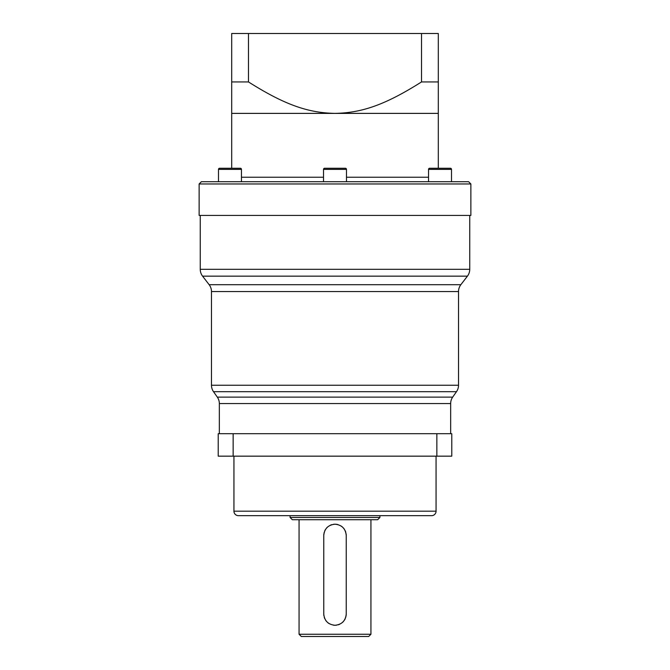 <?xml version="1.0" encoding="UTF-8"?>
<svg xmlns="http://www.w3.org/2000/svg" width="670" height="670" viewBox="0 0 670 670"><rect width="100%" height="100%" fill="white"/><g stroke="black" fill="none" stroke-linecap="round" stroke-linejoin="round"><path stroke-width="1" d="M438.306 81.941L421.514 81.941L421.514 33.5L438.306 33.5L438.306 168.245M231.694 168.245L231.694 113.389L335 113.389C361.599 112.836 384.789 105.165 421.514 81.941M248.486 81.941L248.486 33.5L231.694 33.5L231.694 81.941L248.486 81.941C285.378 105.274 308.627 112.853 335 113.389L438.306 113.389M421.514 33.5L248.486 33.5M231.694 113.389L231.694 81.941M199.132 183.965L201.377 181.721L468.623 181.721L470.868 183.965L470.868 215.413L199.132 215.413L199.132 183.965L470.868 183.965M200.255 215.413L200.255 269.307A11.231 11.231 0 0 0 202.583 276.157L467.417 276.157A11.231 11.231 0 0 0 469.745 269.307L200.255 269.307M469.745 215.413L469.745 269.307M211.477 291.542L458.523 291.542L458.523 385.25L211.477 385.25L211.477 291.542A11.231 11.231 0 0 0 209.149 284.7L202.583 276.157M458.523 291.542A11.231 11.231 0 0 1 460.851 284.7L467.417 276.157M458.523 385.25A11.231 11.231 0 0 1 456.488 391.69L452.685 397.117L217.315 397.117L213.512 391.69L456.488 391.69M211.477 385.25A11.231 11.231 0 0 0 213.512 391.69M219.341 433.699L219.341 403.558A11.231 11.231 0 0 0 217.315 397.117M219.341 403.558L450.659 403.558A11.231 11.231 0 0 1 452.685 397.117M450.659 403.558L450.659 433.699M436.857 433.699L451.781 433.699L451.781 456.161L218.219 456.161L218.219 433.699L436.857 433.699L436.857 456.161M233.939 456.161L233.939 511.185A4.489 4.489 0 0 0 238.428 515.674L431.572 515.674A4.489 4.489 0 0 0 436.061 511.185L233.939 511.185M436.061 456.161L436.061 511.185M290.085 515.674L290.085 517.475L292.329 519.719L377.671 519.719L379.915 517.475L290.085 517.475M379.915 515.674L379.915 517.475M299.063 519.719L299.063 634.256L301.316 636.5L368.684 636.5L370.937 634.256L299.063 634.256M370.937 519.719L370.937 634.256M333.425 625.16A11.231 11.231 0 0 0 335 625.269C328.191 624.591 324.447 620.847 323.769 614.038L323.769 535.439C324.439 528.647 328.183 524.903 335 524.208C341.809 524.886 345.553 528.63 346.231 535.439L346.231 614.038C345.561 620.839 341.817 624.582 335 625.269A11.231 11.231 0 0 0 336.583 625.16M323.769 614.038A11.231 11.231 0 0 0 323.878 615.604M324.213 617.162A11.231 11.231 0 0 0 324.766 618.661M325.536 620.085A11.231 11.231 0 0 0 326.499 621.383M327.655 622.539A11.231 11.231 0 0 0 328.962 623.51M338.132 624.825A11.231 11.231 0 0 0 339.631 624.273M342.353 622.531A11.231 11.231 0 0 0 343.501 621.375M344.472 620.068A11.231 11.231 0 0 0 345.243 618.653M345.787 617.145A11.231 11.231 0 0 0 345.929 616.618M346.122 615.604A11.231 11.231 0 0 0 346.231 614.038M346.231 535.439A11.231 11.231 0 0 0 346.122 533.873M345.787 532.323A11.231 11.231 0 0 0 345.234 530.816M344.464 529.4A11.231 11.231 0 0 0 343.501 528.102M342.345 526.947A11.231 11.231 0 0 0 341.038 525.975M338.116 524.652A11.231 11.231 0 0 0 333.417 524.325M331.868 524.652A11.231 11.231 0 0 0 330.369 525.213M327.647 526.955A11.231 11.231 0 0 0 326.499 528.102M325.528 529.409A11.231 11.231 0 0 0 324.757 530.824M324.213 532.332A11.231 11.231 0 0 0 324.071 532.868M323.878 533.881A11.231 11.231 0 0 0 323.769 535.439M233.143 456.161L233.143 433.699M428.549 169.368L451.505 169.368A1.122 1.122 0 0 0 450.382 168.245L429.671 168.245A1.122 1.122 0 0 0 428.549 169.368L428.549 181.721M446.513 168.245L450.382 168.245A1.122 1.122 0 0 1 451.505 169.368L451.505 181.721M218.83 168.58A1.122 1.122 0 0 0 218.495 169.368L218.495 181.721L218.495 169.368A1.122 1.122 0 0 1 219.618 168.245L223.487 168.245M218.495 169.368L241.451 169.368L241.451 181.721M241.451 169.368A1.122 1.122 0 0 0 240.329 168.245L219.618 168.245M323.526 169.368L346.474 169.368A1.122 1.122 0 0 0 345.352 168.245L324.649 168.245A1.122 1.122 0 0 0 323.526 169.368L323.526 181.721M346.474 169.368L346.474 181.721M428.549 177.232L346.474 177.232M323.526 177.232L241.451 177.232M460.851 284.7L209.149 284.7"/></g></svg>
